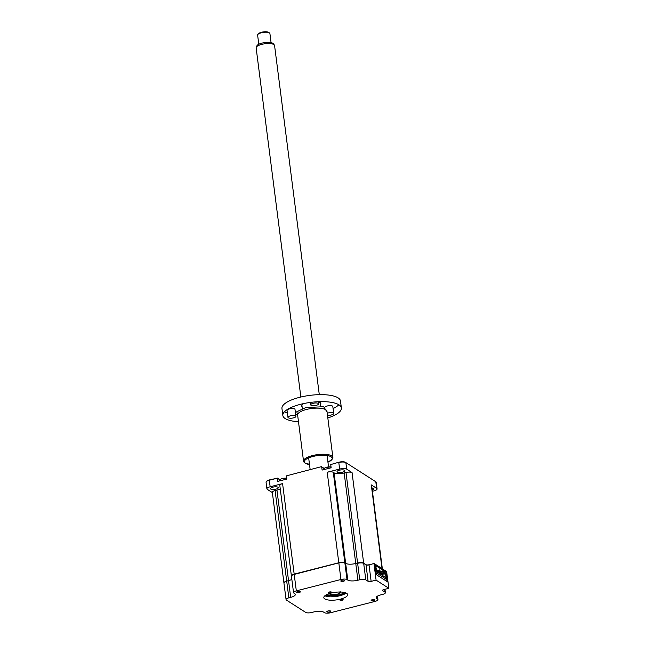<?xml version="1.0" encoding="UTF-8"?>
<svg xmlns="http://www.w3.org/2000/svg" width="645" height="645" viewBox="0 0 645 645"><rect width="100%" height="100%" fill="white"/><g stroke="black" fill="none" stroke-linecap="round" stroke-linejoin="round"><path stroke-width="0.97" d="M329.506 611.96A1.935 0.621 172.7 0 0 330.667 611.226A1.935 0.621 172.7 0 0 327.983 610.984A1.935 0.621 172.7 0 0 326.822 611.718A1.935 0.621 172.7 0 0 329.506 611.96M299.167 592.553A1.935 0.621 172.7 0 0 300.328 591.82A1.935 0.621 172.7 0 0 297.651 591.578A1.935 0.621 172.7 0 0 296.49 592.312A1.935 0.621 172.7 0 0 299.167 592.553M343.487 581.258A1.935 0.621 172.7 0 0 344.648 580.524A1.935 0.621 172.7 0 0 341.963 580.282A1.935 0.621 172.7 0 0 340.802 581.016A1.935 0.621 172.7 0 0 343.487 581.258M330.554 592.811A1.588 0.508 172.7 0 0 331.506 592.207A1.588 0.508 172.7 0 0 329.313 592.013A1.588 0.508 172.7 0 0 328.361 592.61A1.588 0.508 172.7 0 0 330.554 592.811M324.87 595.778A12.005 3.846 172.7 0 0 340.012 595.722A12.005 3.846 172.7 0 0 346.155 593.045M340.447 599.14A12.005 3.846 172.7 0 0 347.639 594.593A12.005 3.846 172.7 0 0 331.014 593.102A12.005 3.846 172.7 0 0 323.83 597.649A12.005 3.846 172.7 0 0 340.447 599.14M341.269 595.367A1.588 0.508 172.7 0 0 340.407 595.504A1.588 0.508 172.7 0 0 339.657 595.811M342.156 600.229A1.588 0.508 172.7 0 0 343.108 599.632A1.588 0.508 172.7 0 0 340.907 599.431A1.588 0.508 172.7 0 0 339.955 600.035A1.588 0.508 172.7 0 0 342.156 600.229M373.818 600.664A1.935 0.621 172.7 0 0 374.979 599.931A1.935 0.621 172.7 0 0 372.294 599.697A1.935 0.621 172.7 0 0 371.141 600.422A1.935 0.621 172.7 0 0 373.818 600.664M344.906 563.133A4.644 1.492 172.7 0 0 338.843 563.053L340.947 579.492L296.321 590.868A4.644 1.492 -7.3 0 0 293.539 592.626A4.644 1.492 -7.3 0 0 293.91 593.118L294.7 593.626A7.748 2.483 172.7 0 1 295.321 594.44A7.748 2.483 172.7 0 1 290.685 597.367L288.847 597.834A4.644 1.492 -7.3 0 0 286.066 599.592A4.644 1.492 -7.3 0 0 286.436 600.084L305.666 612.387A4.644 1.492 -7.3 0 0 311.728 612.476L313.567 612.008A7.748 2.483 172.7 0 1 323.669 612.153L324.459 612.661A4.644 1.492 -7.3 0 0 330.522 612.75L375.148 601.374A4.644 1.492 -7.3 0 0 377.93 599.616L377.486 596.141M340.947 579.492A4.644 1.492 -7.3 0 1 347.01 579.581L344.882 562.988M357.612 563.174L359.741 579.766L357.902 580.234A7.748 2.483 172.7 0 1 347.8 580.089L347.01 579.581M359.741 579.766A4.644 1.492 -7.3 0 1 365.804 579.855L368.118 581.338A2.322 0.742 172.7 0 0 371.141 581.379L376.083 580.121L388.862 588.296L383.92 589.554A2.322 0.742 172.7 0 0 382.533 590.433A2.322 0.742 172.7 0 0 382.719 590.683L385.033 592.158A4.644 1.492 -7.3 0 1 385.404 592.65A4.644 1.492 -7.3 0 1 382.622 594.408L380.784 594.875A7.748 2.483 172.7 0 0 376.148 597.81A7.748 2.483 172.7 0 0 376.769 598.625L377.559 599.132A4.644 1.492 -7.3 0 1 377.93 599.616M327.426 596.512A4.644 1.492 172.7 0 0 328.41 596.303L328.458 596.657M388.862 588.296L386.597 571.486L385.807 570.978L387.169 581.605L376.22 574.59L374.858 563.972L374.068 563.464L369.037 564.931L374.068 563.464M376.083 580.121L373.979 563.674M365.804 579.855L363.691 563.408L366.005 564.891A2.322 0.742 172.7 0 0 369.037 564.931L371.141 581.379M368.118 581.338L366.005 564.891L363.691 563.408A4.644 1.492 172.7 0 0 357.636 563.319M347.8 580.089L345.656 563.351A7.748 2.483 172.7 0 0 355.758 563.496L357.596 563.029L355.758 563.496A7.748 2.483 -7.3 0 1 345.656 563.351L344.865 562.843L345.656 563.351L334.062 472.825L333.272 472.317A4.644 1.492 172.7 0 0 327.209 472.229L338.802 562.754L294.176 574.131A4.644 1.492 172.7 0 0 291.395 575.888A4.644 1.492 172.7 0 0 291.435 576.033M296.321 590.868L294.217 574.421L338.923 562.835L294.297 574.211A4.338 1.387 172.7 0 0 291.79 575.493M294.297 574.211L294.217 574.421A4.644 1.492 172.7 0 0 291.435 576.178L293.539 592.626M290.685 597.367L288.541 580.629A7.748 2.483 172.7 0 0 291.838 579.371A7.748 2.483 -7.3 0 1 288.541 580.629L286.703 581.097L288.541 580.629L276.939 490.103L275.109 490.571A4.644 1.492 172.7 0 0 272.327 492.337L283.921 582.854A4.644 1.492 172.7 0 0 283.961 582.999M286.743 581.387A4.644 1.492 172.7 0 0 284.163 582.612A4.644 1.492 172.7 0 0 283.953 583.153L286.066 599.592M326.289 596.27A4.338 1.387 172.7 0 0 327.233 596.149M365.691 564.673A2.636 0.847 172.7 0 0 369.125 564.722M363.377 563.19A4.338 1.387 172.7 0 0 357.717 563.109M344.583 562.916A4.338 1.387 172.7 0 0 338.923 562.835M286.823 581.177A4.338 1.387 172.7 0 0 284.421 582.322A4.338 1.387 172.7 0 0 284.316 582.467M344.922 592.602L339.488 594.916L325.951 595.029M325.072 595.617L340.1 595.311L345.922 592.94M266.312 481.654L266.691 481.21A4.958 1.588 -7.3 0 1 269.441 479.904L269.312 480.227A5.418 1.733 172.7 0 0 266.312 481.654A5.418 1.733 172.7 0 0 266.071 482.275L266.909 488.821A5.418 1.733 -7.3 0 1 270.15 486.773L269.312 480.227L277.382 478.171L269.441 479.904M277.084 477.953L278.834 479.074A5.418 1.733 172.7 0 0 280.156 479.525M321.395 466.666L286.42 475.865L321.395 466.666L323.145 467.778A5.418 1.733 172.7 0 0 324.467 468.23M338.923 462.199L330.732 464.569L338.923 462.199A4.958 1.588 -7.3 0 1 345.389 462.288L375.325 481.444A4.958 1.588 172.7 0 1 375.366 481.476L375.85 481.807A5.418 1.733 172.7 0 0 375.809 481.775L375.325 481.444M272.811 487.177A3.951 1.266 172.7 0 0 270.449 488.668A3.951 1.266 172.7 0 0 275.915 489.16A3.951 1.266 172.7 0 0 278.285 487.66A3.951 1.266 172.7 0 0 272.811 487.177M339.383 470.205A3.951 1.266 172.7 0 0 337.021 471.705A3.951 1.266 172.7 0 0 342.487 472.188A3.951 1.266 172.7 0 0 344.849 470.697A3.951 1.266 172.7 0 0 339.383 470.205M286.42 475.865L286.823 479.066L277.785 481.372L277.382 478.171L279.309 479.404A4.958 1.588 172.7 0 0 279.994 479.695M330.732 464.569L331.143 467.77L322.105 470.076L321.694 466.875L323.629 468.109A4.958 1.588 172.7 0 0 324.314 468.399M366.457 564.907L363.659 563.117L352.057 472.591L346.704 469.165L345.865 462.618A5.418 1.733 172.7 0 0 338.794 462.513L339.633 469.068L327.209 472.229M345.389 462.288L375.809 481.775L376.648 488.321A5.418 1.733 -7.3 0 1 377.083 488.894L376.237 482.347A5.418 1.733 172.7 0 0 375.85 481.807M372.278 490.184A3.951 1.266 172.7 0 0 373.536 489.055A3.951 1.266 172.7 0 0 372.028 488.273M286.727 478.259A4.184 1.338 172.7 0 0 286.299 478.203A4.184 1.338 172.7 0 0 282.357 478.542A4.184 1.338 172.7 0 0 281.43 478.832A4.184 1.338 172.7 0 0 279.849 480.122L279.946 480.823M331.038 466.964A4.184 1.338 172.7 0 0 330.611 466.907A4.184 1.338 172.7 0 0 326.668 467.246A4.184 1.338 172.7 0 0 325.741 467.536A4.184 1.338 172.7 0 0 324.169 468.826L324.258 469.528M272.359 492.603L267.344 489.394A5.418 1.733 -7.3 0 1 266.909 488.821M276.939 490.103A7.748 2.483 172.7 0 0 280.244 488.846M294.176 574.131L282.583 483.605A4.644 1.492 172.7 0 0 279.801 485.363L291.395 575.888M282.583 483.605L270.15 486.773M334.062 472.825A7.748 2.483 172.7 0 0 344.164 472.97L357.902 580.234M352.057 472.591A4.644 1.492 172.7 0 0 346.002 472.503L344.164 472.97M339.633 469.068A5.418 1.733 -7.3 0 1 346.704 469.165M377.083 488.894A5.418 1.733 -7.3 0 1 373.834 490.95L372.423 491.305M376.648 488.321L371.286 484.895L382.001 568.543M382.34 568.761L371.665 485.387A4.644 1.492 172.7 0 0 371.286 484.895M363.659 563.117A4.644 1.492 172.7 0 0 357.596 563.029L346.002 472.503M333.272 472.317L344.865 562.843A4.644 1.492 172.7 0 0 338.802 562.754M275.109 490.571L286.703 581.097A4.644 1.492 172.7 0 0 283.921 582.854M326.572 596.343A4.644 1.492 172.7 0 0 327.539 596.198M375.164 566.358L376.382 566.044L376.228 564.843L374.874 564.125M381.413 571.325L383.711 570.736L383.557 569.535L377.107 565.407L376.325 565.609M384.436 570.099L384.597 571.301L385.783 572.059L385.629 570.857L384.436 570.099L383.654 570.301M376.382 566.044L375.188 565.286L375.035 564.085M379.139 573.292L380.889 572.849L380.985 573.623M385.783 572.059L381.405 573.179L380.889 572.849M384.597 571.301L379.357 572.623M383.711 570.736L377.261 566.608L375.769 566.987M376.736 573.389L376.188 573.034L375.382 566.737L375.898 567.068L376.47 571.583L386.024 577.694L385.452 573.187L384.476 573.429M386.226 579.46L386.774 579.807L385.968 573.518L385.452 573.187M376.696 573.099L386.186 579.17M386.774 579.807L385.057 580.25M377.107 565.407L377.261 566.608M343.704 592.328A8.522 2.733 -7.3 0 1 343.39 592.819A8.522 2.733 -7.3 0 1 335.755 595.617A8.522 2.733 -7.3 0 1 327.555 594.9A8.522 2.733 -7.3 0 1 327.491 594.859A8.522 2.733 -7.3 0 1 327.063 594.456M330.038 593.376L332.143 594.666L337.424 594.263L340.552 592.021M376.551 571.631L379.599 570.857L376.938 571.881M379.986 571.107L379.518 570.261M376.366 570.72L379.478 569.922L379.599 570.857M381.114 574.55L384.162 573.776L381.501 574.8M384.549 574.026L384.428 573.091L384.041 572.841L384.162 573.776M380.042 573.865L384.041 572.841M378.075 572.607L381.122 571.825L378.462 572.857M381.509 572.075L381.042 571.236M376.994 571.913L381.002 570.898L381.122 571.825M376.148 569.011L376.946 569.156L376.188 569.35M376.946 569.156L376.438 567.979L376.551 568.906M376.027 568.084L376.438 567.979M271.077 42.667L269.916 33.556A6.192 1.983 172.7 0 0 269.465 32.935L268.659 32.379A5.418 1.733 172.7 0 0 261.548 32.25A5.418 1.733 172.7 0 0 258.54 33.677L257.895 34.419A6.192 1.983 172.7 0 0 257.621 35.128L258.79 44.239M269.465 32.935A6.192 1.983 172.7 0 0 261.33 32.782A6.192 1.983 172.7 0 0 257.895 34.419M319.291 394.659L274.568 45.529A9.296 2.975 172.7 0 0 274.319 44.973L273.27 43.691A8.401 2.693 172.7 0 0 261.87 43.142A8.401 2.693 172.7 0 0 256.928 45.779L256.234 47.295A9.296 2.975 172.7 0 0 256.138 47.891L300.86 397.014M274.319 44.973A9.296 2.975 172.7 0 0 261.701 44.376A9.296 2.975 172.7 0 0 256.234 47.295M340.06 591.659C343.188 593.239 333.183 595.916 330.587 594.182L330.119 593.352M327.063 412.05L323.701 406.705L305.69 407.616L296.805 411.736L297.724 415.807M309.455 464.158A14.795 4.741 -7.3 0 1 305.053 462.949M304.722 462.755A14.795 4.741 -7.3 0 1 304.601 462.675A14.795 4.741 -7.3 0 1 303.537 461.191A14.795 4.741 -7.3 0 1 312.398 455.596A14.795 4.741 -7.3 0 1 331.691 455.878A14.795 4.741 -7.3 0 1 332.885 457.434A14.795 4.741 -7.3 0 1 332.223 459.135L331.578 459.877A14.021 4.491 -7.3 0 1 327.95 462.199M331.861 459.514A14.795 4.741 -7.3 0 1 327.894 461.796M309.511 464.561A14.021 4.491 -7.3 0 1 305.52 463.303A14.021 4.491 -7.3 0 1 305.408 463.223A14.021 4.491 -7.3 0 1 312.93 456.483A14.021 4.491 -7.3 0 1 331.079 456.789A14.021 4.491 -7.3 0 1 331.578 459.877M318.38 401.835A9.683 3.104 -7.3 0 1 320.549 404.415M325.032 407.051A3.999 1.282 -7.3 0 1 327.265 405.979A3.999 1.282 -7.3 0 1 332.804 406.479L333.699 413.461A3.999 1.282 -7.3 0 1 331.304 414.977A3.999 1.282 -7.3 0 1 327.483 415.291M327.225 413.26A3.999 1.282 -7.3 0 1 328.16 412.969A3.999 1.282 -7.3 0 1 333.699 413.461M313.099 403.327A3.999 1.282 -7.3 0 1 318.638 403.826A3.999 1.282 -7.3 0 1 316.244 405.342A3.999 1.282 -7.3 0 1 310.705 404.842A3.999 1.282 -7.3 0 1 313.099 403.327M287.968 417.371L287.073 410.389A3.999 1.282 -7.3 0 1 289.468 408.874A3.999 1.282 -7.3 0 1 294.999 409.373L295.894 416.356A3.999 1.282 -7.3 0 1 293.499 417.871A3.999 1.282 -7.3 0 1 287.968 417.371A3.999 1.282 -7.3 0 1 290.363 415.864A3.999 1.282 -7.3 0 1 295.894 416.356M341.382 407.979L340.487 400.988A29.509 9.457 172.7 0 0 299.627 397.32A29.509 9.457 172.7 0 0 281.946 408.487L282.841 415.477A29.509 9.457 -7.3 0 1 300.522 404.31A29.509 9.457 -7.3 0 1 341.382 407.979A29.509 9.457 -7.3 0 1 327.821 417.96M284.501 411.712A29.509 9.457 172.7 0 0 287.412 413.018M295.668 414.598A29.509 9.457 172.7 0 0 296.24 414.646M298.482 421.717A29.509 9.457 -7.3 0 1 282.841 415.477M333.07 408.575A29.509 9.457 172.7 0 0 338.827 404.754M302.11 406.777A9.683 3.104 -7.3 0 1 303.997 403.504M377.196 596.319L377.559 599.132M376.543 596.859L376.769 598.625M384.67 589.369L385.033 592.158M382.719 590.683L382.654 590.151M288.847 597.834L286.719 581.242M279.503 480.936L278.834 479.074M323.822 469.641L323.145 467.778M332.885 457.434L326.975 411.3A14.795 4.741 172.7 0 0 306.488 409.462A14.795 4.741 172.7 0 0 297.627 415.057L303.537 461.191M385.404 592.65L384.976 589.288M281.43 478.832L286.299 478.203M325.741 467.536L330.611 466.907M343.39 592.819L343.801 592.344M327.491 594.859L326.975 594.505M320.323 402.698L320.783 406.269M327.096 455.523L328.547 466.899M301.884 405.06L302.344 408.632M308.657 457.885L310.148 469.528M318.364 401.698L318.638 403.826M310.398 402.416L310.705 404.842M305.408 463.223L304.601 462.675"/></g></svg>
